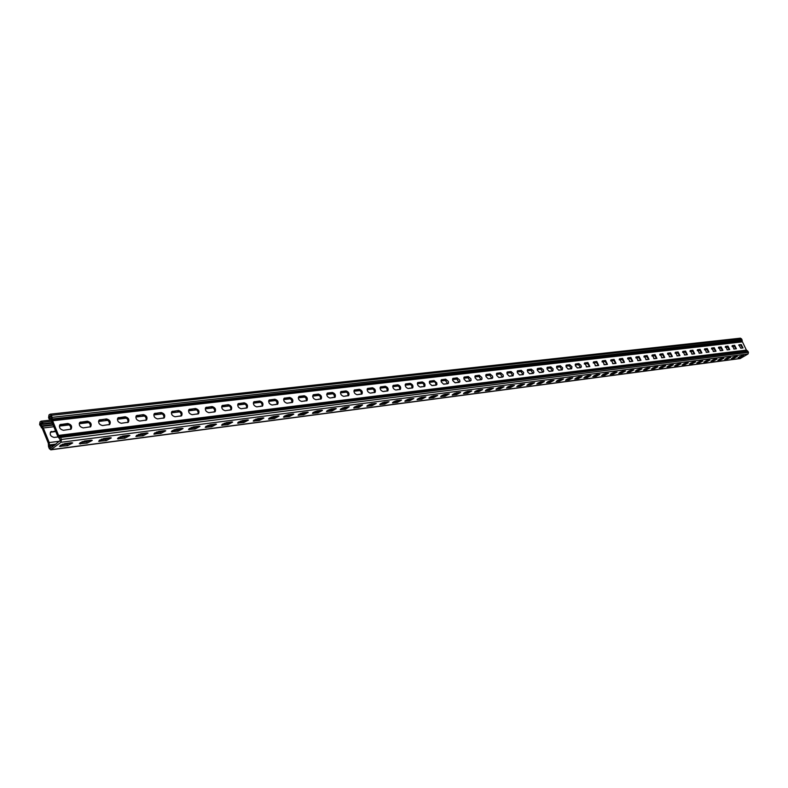 <?xml version="1.0" encoding="UTF-8"?>
<svg xmlns="http://www.w3.org/2000/svg" width="788" height="788" viewBox="0 0 788 788"><rect width="100%" height="100%" fill="white"/><g stroke="black" fill="none" stroke-linecap="round" stroke-linejoin="round"><path stroke-width="1.18" d="M59.977 441.181L49.22 442.56L49.427 445.978L50.727 448.234L60.499 440.177L57.652 436.099L51.703 421.462L51.496 418.024L52.402 417.325L742.129 339.914L742.129 341.204L52.471 419.571L51.584 415.315L50.146 414.183L49.023 414.872L48.58 417.66L49.142 419.049L51.535 418.172M51.486 418.783L49.142 419.049M51.496 418.024L50.324 415.729L49.477 416.951L50.038 418.339M50.146 414.183L740.484 338.17L742.129 339.914M52.195 422.663L43.153 423.708L41.163 421.186L40.06 421.866L39.617 424.643L42.424 428.672L48.324 443.25L48.531 446.668L49.339 448.677L50.806 449.83L60.962 442.275L61.415 439.477L748.462 352.364L747.881 351.231L60.587 437.458L59.228 436.188L58.992 437.665M61.415 439.477L60.587 437.458M742.129 341.204L746.394 350.108L747.881 351.231M748.462 352.364L748.048 353.97L740.159 358.55L50.806 449.83M740.602 357.388L743.872 355.615L741.429 355.871L738.139 357.644L740.602 357.388L740.198 356.6L739.361 356.708M733.983 358.254L737.282 356.471L734.8 356.728L731.491 358.52L733.983 358.254L733.589 357.466L732.692 357.585M727.275 359.131L730.594 357.338L728.073 357.594L724.743 359.397L727.275 359.131L726.881 358.333L725.945 358.461M720.478 360.027L723.808 358.215L721.247 358.481L717.898 360.293L720.478 360.027L720.065 359.22L719.099 359.348M713.564 360.934L716.922 359.111L714.322 359.377L710.953 361.209L713.564 360.934L713.16 360.126L712.155 360.254M706.56 361.85L709.929 360.017L707.289 360.293L703.901 362.125L706.56 361.85L706.146 361.042L705.102 361.17M699.439 362.785L702.837 360.943L700.148 361.219L696.75 363.061L699.439 362.785L699.025 361.968L697.951 362.106M692.219 363.731L695.637 361.879L692.908 362.155L689.48 364.017L692.219 363.731L691.805 362.904L690.682 363.051M684.88 364.696L688.318 362.825L685.55 363.11L682.103 364.982L684.88 364.696L684.467 363.859L683.304 364.017M677.434 365.671L680.891 363.79L678.074 364.076L674.607 365.967L677.434 365.671L677.02 364.834L675.808 364.992M669.879 366.666L673.356 364.775L670.49 365.061L667.003 366.962L669.879 366.666L669.455 365.819L668.204 365.977M662.196 367.671L665.693 365.77L662.787 366.065L659.27 367.976L662.196 367.671L661.772 366.814L660.482 366.991M654.395 368.695L657.921 366.775L654.956 367.08L651.42 369.001L654.395 368.695L653.971 367.838L652.631 368.006M646.465 369.739L650.011 367.809L647.007 368.104L643.451 370.045L646.465 369.739L646.042 368.873L644.653 369.05M638.418 370.793L641.984 368.853L638.92 369.158L635.345 371.109L638.418 370.793L637.985 369.917L636.546 370.104M630.233 371.867L633.828 369.907L630.715 370.222L627.11 372.182L630.233 371.867L629.799 370.981L628.312 371.178M621.919 372.96L625.534 370.99L622.362 371.306L618.738 373.276L621.919 372.96L621.486 372.064L619.949 372.271M613.468 374.064L617.112 372.084L613.882 372.399L610.227 374.389L613.468 374.064L613.034 373.167L611.439 373.374M604.879 375.196L608.543 373.197L605.263 373.522L601.579 375.521L604.879 375.196L604.435 374.29L602.79 374.507M596.142 376.339L599.835 374.33L596.486 374.655L592.793 376.674L596.142 376.339L595.698 375.423L593.994 375.649M587.257 377.501L590.98 375.482L587.572 375.817L583.849 377.846L587.257 377.501L586.814 376.585L585.051 376.812M578.234 378.693L581.968 376.644L578.51 376.989L574.757 379.038L578.234 378.693L577.781 377.757L575.959 377.994M569.044 379.895L572.807 377.836L569.281 378.181L565.508 380.249L569.044 379.895L568.591 378.959L566.71 379.205M559.697 381.116L563.489 379.048L559.894 379.402L556.092 381.481L559.697 381.116L559.244 380.18L557.293 380.427M550.191 382.367L554.013 380.279L550.349 380.643L546.517 382.732L550.191 382.367L549.738 381.412L547.719 381.678M540.519 383.638L544.36 381.54L540.637 381.894L536.776 384.002L540.519 383.638L540.056 382.673L537.977 382.948M530.669 384.928L534.54 382.81L530.748 383.185L526.857 385.302L530.669 384.928L530.206 383.963L528.058 384.239M520.651 386.248L524.552 384.111L520.681 384.485L516.761 386.622L520.651 386.248L520.188 385.263L517.962 385.559M510.447 387.588L514.377 385.44L510.427 385.815L506.487 387.962L510.447 387.588L509.984 386.593L507.689 386.898M500.055 388.947L504.015 386.78L499.996 387.164L496.016 389.331L500.055 388.947L499.592 387.952L497.218 388.257M489.476 390.336L493.465 388.159L489.368 388.543L485.359 390.73L489.476 390.336L489.003 389.331L486.56 389.646M478.7 391.744L482.719 389.558L478.533 389.952L474.504 392.148L478.7 391.744L478.227 390.73L475.696 391.065M467.727 393.192L471.776 390.976L467.511 391.38L463.442 393.596L467.727 393.192L467.254 392.158L464.634 392.503M456.548 394.65L460.625 392.424L456.272 392.838L452.174 395.074L456.548 394.65L456.065 393.616L453.366 393.97M445.151 396.147L449.259 393.901L444.816 394.325L440.689 396.571L445.151 396.147L444.659 395.103L441.871 395.468M433.528 397.674L437.675 395.409L433.134 395.832L428.977 398.107L433.528 397.674L433.045 396.62L430.159 396.994M421.688 399.23L425.865 396.945L421.235 397.379L417.039 399.664L421.688 399.23L421.196 398.157L418.221 398.551M409.612 400.816L413.828 398.511L409.09 398.955L404.865 401.259L409.612 400.816L409.12 399.733L406.047 400.137M397.3 402.432L401.545 400.117L396.709 400.56L392.454 402.875L397.3 402.432L396.807 401.338L393.626 401.752M384.741 404.077L389.026 401.742L384.081 402.195L379.786 404.53L384.741 404.077L384.239 402.973L380.959 403.407M371.926 405.761L376.25 403.407L371.197 403.87L366.863 406.224L371.926 405.761L371.424 404.648L368.035 405.091M358.855 407.475L362.549 404.983L358.048 405.574L353.674 407.948L358.855 407.475L358.353 406.352L354.836 406.805M345.508 409.218L349.222 406.716L344.622 407.307L340.219 409.701L345.508 409.218L344.996 408.086L341.371 408.558M331.886 411.011L336.309 408.608L335.609 408.479L330.921 409.09L326.468 411.503L331.886 411.011L331.374 409.868L327.631 410.351M317.978 412.833L322.44 410.41L321.711 410.282L316.924 410.903L312.432 413.336L317.978 412.833L317.456 411.681L313.585 412.183M303.764 414.695L308.275 412.252L307.517 412.124L302.631 412.754L298.1 415.207L303.764 414.695L303.252 413.533L299.253 414.045M289.255 416.606L293.806 414.143L293.028 414.005L288.024 414.646L283.453 417.118L289.255 416.606L288.733 415.414L284.596 415.956M274.431 418.546L279.011 416.064L278.213 415.926L273.101 416.586L268.491 419.078L274.431 418.546L273.899 417.354L269.624 417.906M259.272 420.536L263.901 418.034L263.074 417.886L257.843 418.566L253.194 421.078L259.272 420.536L258.75 419.324L254.327 419.906M243.778 422.565L248.456 420.043L247.59 419.896L242.251 420.585L237.552 423.117L243.778 422.565L243.256 421.344L238.685 421.944M227.939 424.643L232.657 422.102L231.761 421.944L226.304 422.654L221.566 425.205L227.939 424.643L227.407 423.412L222.679 424.023M211.745 426.771L216.503 424.21L215.577 424.043L209.992 424.762L205.205 427.342L211.745 426.771L211.204 425.52L206.318 426.16M195.168 428.948L199.985 426.357L199.019 426.19L193.296 426.929L188.47 429.529L195.168 428.948L194.626 427.677L189.573 428.337M178.206 431.174L183.072 428.564L182.067 428.386L176.216 429.145L171.341 431.765L178.206 431.174L177.664 429.893L172.434 430.573M160.851 433.449L165.766 430.819L164.722 430.632L158.733 431.41L153.798 434.05L160.851 433.449L160.309 432.149L154.891 432.858M143.081 435.784L148.046 433.124L146.962 432.937L140.825 433.735L135.841 436.394L143.081 435.784L142.529 434.464L136.925 435.193M124.878 438.167L129.892 435.488L128.779 435.291L122.495 436.109L117.451 438.798L124.878 438.167L124.327 436.838L118.525 437.596M106.242 440.61L111.305 437.911L110.143 437.714L103.701 438.542L98.608 441.25L106.242 440.61L105.681 439.271L99.682 440.049M87.133 443.122L92.255 440.403L91.044 440.187L84.444 441.044L79.302 443.772L87.133 443.122L86.572 441.753L80.356 442.57M67.551 445.693L72.723 442.945L71.472 442.728L64.705 443.605L59.494 446.353L67.551 445.693L66.99 444.304L60.548 445.151M746.394 350.108L58.558 435.4L59.228 436.188L746.876 350.542M52.471 419.571L52.609 420.762L51.703 421.462M58.558 435.4L52.609 420.762L742.207 341.874M741.272 344.543L743.005 347.951L740.769 348.217L738.898 344.858L741.272 344.543L738.701 345.183M734.662 345.321L736.396 348.749L734.13 349.025L732.249 345.636L734.662 345.321L732.052 345.971M727.954 346.109L729.698 349.567L727.403 349.842L725.502 346.424L727.954 346.109L725.295 346.759M721.148 346.907L722.901 350.384L720.567 350.67L718.656 347.232L721.148 346.907L718.449 347.567M714.243 347.715L716.006 351.221L713.642 351.507L711.712 348.05L714.243 347.715L711.505 348.385M707.23 348.532L709.003 352.069L706.6 352.364L704.659 348.877L707.23 348.532L704.452 349.212M700.108 349.37L701.901 352.935L699.458 353.231L697.508 349.714L700.108 349.37L697.291 350.059M692.888 350.217L694.681 353.802L692.209 354.108L690.239 350.561L692.888 350.217L690.022 350.906M685.55 351.074L687.363 354.689L684.841 354.994L682.861 351.428L685.55 351.074L682.644 351.783M678.104 351.95L679.926 355.595L677.365 355.9L675.365 352.305L678.104 351.95L675.149 352.66M670.539 352.837L672.371 356.511L669.77 356.826L667.761 353.201L670.539 352.837L667.534 353.556M662.856 353.733L664.698 357.437L662.058 357.762L660.039 354.108L662.856 353.733L659.802 354.462M655.055 354.649L656.906 358.382L654.227 358.707L652.188 355.033L655.055 354.649L651.952 355.388M647.125 355.585L648.987 359.338L646.268 359.673L644.21 355.969L647.125 355.585L643.973 356.324M639.078 356.521L640.949 360.313L638.181 360.648L636.103 356.915L639.078 356.521L635.867 357.279M630.893 357.486L632.774 361.308L629.967 361.643L627.869 357.88L630.893 357.486L627.622 358.244M622.579 358.461L624.46 362.313L621.614 362.657L619.506 358.865L622.579 358.461L619.25 359.229M614.118 359.446L616.019 363.337L613.123 363.692L610.995 359.86L614.118 359.446L610.739 360.234M605.529 360.461L607.44 364.381L604.485 364.736L602.347 360.884L605.529 360.461L602.091 361.249M596.792 361.485L598.713 365.435L595.708 365.799L593.551 361.909L596.792 361.485L593.295 362.283M587.907 362.519L589.838 366.509L586.784 366.883L584.617 362.963L587.907 362.519L584.351 363.337M578.865 363.583L580.914 365.228L581.377 366.814L580.815 367.602L577.446 367.966L575.457 365.918L575.516 364.026L578.865 363.583L575.25 364.401M569.675 364.657L571.95 366.735L571.635 368.715L568.207 369.079L566.198 367.021L566.267 365.12L569.675 364.657L566.001 365.494M560.327 365.75L562.622 367.848L562.297 369.848L558.81 370.222L556.781 368.144L556.86 366.223L560.327 365.75L556.584 366.597M550.822 366.873L553.137 368.971L552.802 371L549.256 371.384L547.197 369.286L547.286 367.346L550.822 366.873L547 367.73M541.139 368.006L543.277 369.69L543.75 371.335L543.129 372.172L539.524 372.557L537.446 370.449L537.534 368.489L541.139 368.006L537.258 368.873M531.289 369.158L533.456 370.853L533.919 372.507L533.299 373.364L529.625 373.758L527.733 372.074L527.615 369.651L531.289 369.158L527.33 370.035M521.262 370.33L523.665 372.478L523.281 374.576L519.538 374.98L517.42 372.842L517.519 370.843L521.262 370.33L517.233 371.227M511.057 371.532L513.49 373.689L513.087 375.807L509.284 376.221L507.137 374.073L507.245 372.044L511.057 371.532L506.95 372.438M500.666 372.744L503.128 374.921L503.325 376.506L502.705 377.068L498.834 377.491L496.657 375.324L496.775 373.276L500.666 372.744L496.479 373.67M490.077 373.985L492.569 376.181L492.766 377.787L492.136 378.348L488.186 378.782L485.989 376.595L486.117 374.527L490.077 373.985L485.812 374.921M479.301 375.255L481.823 377.462L482.02 379.077L481.369 379.649L477.341 380.092L475.125 377.895L475.262 375.807L479.301 375.255L474.947 376.201M468.318 376.536L470.869 378.762L471.066 380.397L470.397 380.978L466.299 381.431L464.053 379.215L464.191 377.097L468.318 376.536L463.886 377.501M457.129 377.846L459.709 380.092L459.906 381.737L459.217 382.338L455.04 382.791L452.765 380.565L452.923 378.427L457.129 377.846L452.608 378.821M445.722 379.186L448.342 381.441L448.53 383.106L447.83 383.717L443.575 384.18L441.27 381.934L441.438 379.777L445.722 379.186L441.113 380.18M434.099 380.545L436.749 382.82L436.936 384.505L436.217 385.125L431.883 385.598L429.549 383.342L429.726 381.156L434.099 380.545L429.401 381.55M422.25 381.934C424.643 382.879 425.481 384.377 424.762 386.425L420.299 387.056C417.896 386.11 417.059 384.613 417.778 382.554L422.25 381.934L417.453 382.958M410.164 383.352C412.597 384.298 413.444 385.805 412.705 387.883L408.154 388.523C405.712 387.588 404.865 386.071 405.603 383.983L410.164 383.352L405.278 384.386M397.851 384.8C400.314 385.746 401.161 387.263 400.402 389.37L395.763 390.021C393.281 389.085 392.424 387.558 393.182 385.44L397.851 384.8L392.857 385.854M385.283 386.268C387.785 387.223 388.642 388.76 387.863 390.878L383.116 391.557C380.604 390.612 379.737 389.075 380.515 386.938L385.283 386.268L380.18 387.341M372.458 387.775C374.999 388.72 375.866 390.277 375.068 392.424L370.222 393.123C367.671 392.178 366.794 390.621 367.592 388.454L372.458 387.775L367.247 388.858M359.367 389.311C361.948 390.257 362.835 391.823 362.017 394.01L357.062 394.719C354.462 393.764 353.576 392.197 354.403 390.001L359.367 389.311L354.058 390.415M346.011 390.878C348.631 391.823 349.527 393.409 348.69 395.615L343.627 396.344C340.987 395.399 340.091 393.813 340.938 391.587L346.011 390.878L340.583 392M327.68 393.025L332.378 392.473L331.521 393.064L327.187 393.202C326.321 395.458 327.227 397.054 329.906 398.009L335.087 397.26C335.944 395.024 335.038 393.429 332.378 392.473M313.654 394.67L318.46 394.099L317.594 394.699L313.151 394.857C312.265 397.132 313.181 398.748 315.899 399.703L321.189 398.935C322.075 396.669 321.159 395.064 318.46 394.099M299.332 396.344L304.237 395.773L303.37 396.374L298.81 396.541C297.903 398.846 298.829 400.481 301.587 401.437L307.005 400.649C307.911 398.354 306.985 396.728 304.237 395.773M289.718 397.467C292.506 398.433 293.441 400.077 292.515 402.402L286.97 403.21C284.163 402.254 283.227 400.609 284.153 398.265L289.718 397.467L283.798 398.679M274.874 399.211C277.711 400.176 278.656 401.831 277.711 404.195L272.037 405.022C269.181 404.067 268.235 402.402 269.181 400.018L274.874 399.211L268.816 400.432M259.705 400.994C262.591 401.949 263.547 403.623 262.571 406.017L256.77 406.864C253.864 405.909 252.909 404.234 253.874 401.821L259.705 400.994L253.509 402.235M244.201 402.806C247.127 403.771 248.102 405.465 247.107 407.889L241.158 408.755C238.212 407.8 237.237 406.106 238.232 403.663L244.201 402.806L237.868 404.077M228.343 404.668C231.327 405.623 232.302 407.337 231.288 409.799L225.191 410.696C222.196 409.74 221.211 408.026 222.226 405.544L228.343 404.668L221.861 405.958M212.13 406.569C215.154 407.524 216.148 409.258 215.114 411.75L208.869 412.676C205.816 411.72 204.821 409.987 205.865 407.475L212.13 406.569L205.491 407.889M195.542 408.509C198.615 409.474 199.63 411.218 198.556 413.749L192.164 414.695C189.061 413.739 188.046 411.986 189.12 409.445L195.542 408.509L188.736 409.858M178.561 410.499C181.693 411.464 182.718 413.227 181.624 415.788L175.064 416.763C171.912 415.818 170.878 414.045 171.981 411.464L178.561 410.499L171.597 411.878M161.185 412.538C164.377 413.493 165.411 415.276 164.288 417.876L157.561 418.891C154.349 417.935 153.305 416.153 154.428 413.533L161.185 412.538L154.054 413.946M143.396 414.626C146.637 415.581 147.691 417.384 146.548 420.024L139.643 421.058C136.373 420.112 135.319 418.3 136.462 415.64L143.396 414.626L136.078 416.064M125.174 416.754C128.474 417.709 129.547 419.531 128.375 422.21L121.283 423.284C117.964 422.338 116.88 420.516 118.062 417.807L125.174 416.754L124.277 417.433L117.678 418.231M106.508 418.94C109.867 419.896 110.95 421.738 109.759 424.456L102.479 425.559C99.091 424.614 97.998 422.772 99.199 420.034L106.508 418.94L98.815 420.457M87.379 421.186C90.797 422.141 91.9 423.993 90.679 426.761L83.203 427.894C79.755 426.958 78.642 425.096 79.874 422.309L87.379 421.186L86.473 421.875L79.49 422.732M67.768 423.481C71.255 424.436 72.378 426.308 71.117 429.115L63.444 430.297C59.927 429.352 58.805 427.47 60.055 424.643L67.768 423.481L66.862 424.18L59.671 425.067M742.631 347.991L740.562 344.967M736.031 348.798L733.953 345.745M729.333 349.606L727.245 346.533M722.547 350.433L720.429 347.331M715.652 351.261L713.524 348.148M708.648 352.108L706.501 348.976M701.547 352.975L699.389 349.813M694.336 353.851L692.159 350.66M687.018 354.738L684.821 351.527M679.581 355.634L677.365 352.394M672.036 356.55L669.8 353.29M664.363 357.476L662.117 354.196M656.581 358.422L654.306 355.112M648.672 359.377L646.377 356.038M640.624 360.352L638.319 356.994M632.459 361.347L630.134 357.949M624.155 362.352L621.811 358.934M615.724 363.376L613.36 359.929M607.144 364.411L604.76 360.934M598.427 365.465L596.014 361.968M589.562 366.538L587.129 363.012M580.539 367.632L578.087 364.076M571.369 368.745L568.897 365.149M562.041 369.877L559.549 366.253M552.546 371.03L550.034 367.366M542.893 372.202L540.351 368.508M533.062 373.394L530.491 369.671M523.055 374.605L520.464 370.843M512.87 375.837L510.25 372.044M502.498 377.088L499.858 373.266M491.929 378.368L489.269 374.517M481.173 379.678L478.483 375.787M470.219 381.008L467.501 377.078M459.049 382.357L456.301 378.388M447.673 383.736L444.895 379.727M436.069 385.145L435.459 382.515L433.272 381.096M424.249 386.573L423.639 383.923L421.413 382.495M412.193 388.031L411.582 385.352L409.327 383.914M399.9 389.528L399.289 386.819L397.004 385.362M387.351 391.045L386.76 388.307L384.436 386.839M374.556 392.591L373.965 389.833L371.611 388.346M361.505 394.177L360.914 391.38L358.52 389.893M348.178 395.793L347.597 392.966L345.164 391.459M334.575 397.438L333.994 394.581L331.521 393.064M320.686 399.122L320.115 396.236L317.594 394.699M306.493 400.846L305.931 397.92L303.37 396.374M292.003 402.599L291.452 399.644L288.841 398.078M277.199 404.392L276.647 401.407L273.997 399.821M262.059 406.224C262.384 403.761 261.311 402.225 258.828 401.604M246.595 408.095C246.939 405.603 245.846 404.047 243.325 403.436M230.776 410.016C231.14 407.485 230.037 405.918 227.466 405.298M214.592 411.966C214.986 409.415 213.863 407.829 211.243 407.199M198.044 413.976C198.458 411.385 197.325 409.78 194.646 409.159M181.112 416.025C181.545 413.404 180.403 411.779 177.674 411.149M163.776 418.123C164.239 415.463 163.077 413.828 160.289 413.198M146.036 420.27C146.519 417.581 145.337 415.916 142.5 415.286M127.853 422.466C128.365 419.738 127.173 418.064 124.277 417.433M109.237 424.712C109.778 421.954 108.567 420.26 105.602 419.62M90.157 427.017C90.728 424.23 89.497 422.506 86.473 421.875M70.605 429.381C71.196 426.554 69.955 424.821 66.862 424.18M742.286 355.752L740.198 356.6M735.687 356.609L733.589 357.466M728.999 357.476L726.881 358.333M722.212 358.353L720.065 359.22M715.317 359.249L713.16 360.126M708.323 360.155L706.146 361.042M701.221 361.081L699.025 361.968M694.021 362.007L691.805 362.904M686.703 362.963L684.467 363.859M679.276 363.928L677.02 364.834M671.731 364.903L669.455 365.819M664.077 365.898L661.772 366.814M656.286 366.903L653.971 367.838M648.386 367.927L646.042 368.873M640.349 368.971L637.985 369.917M632.193 370.025L629.799 370.981M623.899 371.099L621.486 372.064M615.467 372.192L613.034 373.167M606.898 373.305L604.435 374.29M598.19 374.438L595.698 375.423M589.325 375.581L586.814 376.585M580.323 376.753L577.781 377.757M571.152 377.945L568.591 378.959M561.834 379.146L559.244 380.18M552.349 380.377L549.738 381.412M542.705 381.628L540.056 382.673M532.885 382.899L530.206 383.963M522.887 384.199L520.188 385.263M512.712 385.519L509.984 386.593M502.35 386.859L499.592 387.952M491.801 388.228L489.003 389.331M481.054 389.627L478.227 390.73M470.111 391.045L467.254 392.158M458.961 392.483L456.065 393.616M447.594 393.961L444.659 395.103M436.01 395.468L433.045 396.62M424.2 396.994L421.196 398.157M412.154 398.551L409.12 399.733M399.88 400.146L396.807 401.338M387.351 401.772L384.239 402.973M374.576 403.426L371.424 404.648M361.534 405.121L358.353 406.352M348.227 406.844L344.996 408.086M334.644 408.608L331.374 409.868M320.775 410.4L317.456 411.681M306.611 412.242L303.252 413.533M292.141 414.114L288.733 415.414M277.356 416.034L273.899 417.354M262.246 417.995L258.75 419.324M246.802 419.994L243.256 421.344M231.012 422.043L227.407 423.412M214.858 424.131L211.204 425.52M198.33 426.278L194.626 427.677M181.427 428.465L177.664 429.893M164.121 430.711L160.309 432.149M146.41 433.006L142.529 434.464M128.267 435.36L124.327 436.838M109.68 437.773L105.681 439.271M90.63 440.236L86.572 441.753M71.107 442.767L66.99 444.304M52.422 423.225L42.256 424.397L41.34 422.732L40.503 423.944L43.31 427.973L49.22 442.56M43.153 423.708L42.256 424.397M50.363 432.238L55.8 431.529M736.022 348.345L735.046 346.405M733.707 348.926L734.416 348.995M726.969 349.734L727.777 349.793M720.134 350.561L721.04 350.611M713.199 351.409L714.204 351.438M706.156 352.256L707.269 352.275M699.005 353.123L700.227 353.132M691.746 353.999L693.085 353.999M684.378 354.896L685.836 354.876M676.892 355.792L678.468 355.772M669.298 356.718L670.992 356.678M661.575 357.654L663.398 357.594M653.735 358.599L655.685 358.53M645.766 359.564L647.854 359.476M637.679 360.54L639.905 360.441M629.454 361.534L631.818 361.426M621.092 362.549L623.604 362.421M612.591 363.573L615.261 363.426M603.953 364.627L606.78 364.46M595.167 365.681L598.151 365.504M586.233 366.765L589.385 366.568M577.151 367.868L580.47 367.641M567.912 368.981L571.379 368.725M558.515 370.124L562.061 369.808M548.95 371.276L552.575 370.912M539.307 372.497L542.932 372.044M529.467 373.719L533.102 373.207M519.459 374.96L522.71 374.645M509.275 376.221L512.919 375.64M498.922 377.501L502.547 376.891M488.393 378.792L491.988 378.171M477.686 380.102L481.232 379.471M466.801 381.422L470.278 380.801M467.176 381.175L466.683 381.431M455.71 382.761L459.108 382.15M456.085 382.515L455.582 382.781M444.412 384.13L447.732 383.529M444.787 383.884L444.274 384.15M432.888 385.529L436.138 384.928M433.272 385.273L432.75 385.539M421.156 386.947L424.318 386.356M421.531 386.691L420.999 386.967M409.189 388.395L412.262 387.814M409.573 388.139L409.021 388.415M396.985 389.873L399.969 389.302M397.369 389.617L396.807 389.902M384.544 391.39L387.43 390.818M384.928 391.124L384.357 391.409M371.847 392.926L374.645 392.375M372.241 392.66L371.65 392.946M358.904 394.493L361.584 393.951M359.289 394.227L358.698 394.512M345.686 396.088L348.266 395.566M346.08 395.822L345.469 396.118M332.201 397.723L334.664 397.211M332.595 397.457L331.965 397.753M318.431 399.398L320.775 398.886M318.825 399.122L318.185 399.427M304.375 401.102L306.591 400.599M304.769 400.826L304.119 401.131M290.014 402.835L292.102 402.353M290.417 402.56L289.748 402.875M275.347 404.618L277.297 404.146M275.751 404.333L275.061 404.648M260.365 406.431L262.168 405.978M260.769 406.145L260.06 406.47M245.048 408.282L246.703 407.849M245.452 408.007L244.733 408.322M229.397 410.184L230.884 409.76M229.791 409.898L229.062 410.223M213.381 412.124L214.71 411.72M213.784 411.838L213.036 412.163M197.01 414.104L198.172 413.72M197.414 413.818L196.645 414.153M180.265 416.133L181.24 415.769M180.669 415.837L179.881 416.182M163.126 418.211L163.904 417.867M163.53 417.916L162.722 418.261M145.583 420.339L146.164 420.014M145.987 420.034L145.15 420.388M127.991 422.22L127.173 422.575M109.365 424.486L108.754 424.801M50.787 432.139L55.574 430.977M51.683 431.45L50.757 431.814C49.486 434.641 50.609 436.513 54.116 437.439L58.125 436.936M51.584 415.315L741.547 338.781M747.231 350.66L59.701 436.404L59.455 437.892M60.962 442.275L748.048 353.97M51.299 449.623L740.533 358.422M52.579 418.911L742.227 340.82M49.585 416.261L50.727 416.133M49.477 416.951L50.993 416.783M527.901 369.552L527.408 369.868M517.815 370.734L517.312 371.059M507.541 371.936L507.029 372.281M497.09 373.167L496.548 373.512M486.432 374.418L485.881 374.773M475.588 375.689L475.016 376.053M464.536 376.979L463.945 377.363M453.277 378.299L452.667 378.703M441.792 379.649L441.172 380.062M430.1 381.018L429.45 381.441M418.172 382.416L417.502 382.86M406.007 383.845L405.318 384.298M393.606 385.293L392.897 385.775M380.949 386.78L380.22 387.272M368.035 388.287L367.277 388.809M354.856 389.833L354.078 390.365M341.411 391.409L340.603 391.971M284.704 398.058L283.838 398.669M269.752 399.811L268.875 400.422M254.475 401.604L253.598 402.225M238.853 403.436L237.966 404.057M222.876 405.308L221.989 405.938M206.525 407.219L205.648 407.859M189.809 409.179L188.923 409.829M172.7 411.188L171.804 411.838M155.187 413.237L154.29 413.897M137.25 415.345L136.354 416.005M118.88 417.492L117.973 418.172M100.056 419.699L99.15 420.378M80.76 421.964L79.864 422.654M60.991 424.279L60.085 424.978M50.245 447.998L51.2 447.87M52.973 424.584L41.321 425.944M40.503 423.944L42 423.767M48.531 446.668L54.559 445.319M62.173 444.324L70.181 443.289M81.962 441.753L89.704 440.748M101.268 439.251L108.764 438.276M120.101 436.798L127.361 435.863M138.481 434.415L145.504 433.499M156.428 432.08L163.234 431.194M173.951 429.805L180.55 428.948M191.08 427.579L197.463 426.751M207.805 425.412L213.991 424.604M224.156 423.284L230.145 422.506M240.143 421.206L245.954 420.457M255.765 419.177L261.399 418.448M271.052 417.187L276.519 416.478M286.014 415.246L291.314 414.557M300.652 413.345L305.793 412.676M314.973 411.484L319.958 410.844M329 409.661L333.836 409.041M342.741 407.879L347.429 407.268M356.186 406.135L360.746 405.544M369.365 404.421L373.788 403.85M382.279 402.747L386.573 402.185M394.936 401.102L399.102 400.56M407.347 399.486L411.385 398.964M419.511 397.91L423.432 397.398M431.44 396.354L435.252 395.862M443.142 394.837L446.845 394.355M454.617 393.35L458.212 392.877M465.875 391.882L469.372 391.429M476.927 390.444L480.325 390.011M487.782 389.036L491.072 388.612M498.43 387.657L501.631 387.243M508.89 386.297L511.993 385.893M519.154 384.968L522.178 384.574M529.24 383.657L532.176 383.273M539.15 382.367L542.006 381.993M548.881 381.106L551.659 380.742M558.456 379.855L561.145 379.511M567.852 378.634L570.473 378.299M577.092 377.442L579.643 377.107M586.183 376.26L588.656 375.935M595.117 375.098L597.511 374.783M603.894 373.955L606.228 373.65M612.542 372.832L614.807 372.537M621.033 371.729L623.239 371.444M629.395 370.646L631.543 370.37M637.62 369.572L639.708 369.306M645.717 368.528L647.746 368.262M653.685 367.494L655.655 367.238M661.526 366.469L663.437 366.223M669.248 365.465L671.1 365.228M676.853 364.48L678.655 364.243M684.329 363.504L686.082 363.278M691.706 362.549L693.401 362.332M698.966 361.603L700.611 361.396M706.107 360.677L707.713 360.471M713.15 359.761L714.716 359.564M720.094 358.865L721.601 358.668M726.93 357.979L728.398 357.782M733.667 357.102L735.096 356.915M53.082 424.85L41.537 426.209L41.301 427.677M40.621 423.255L41.744 423.126M42.591 422.319L51.634 421.284M49.378 445.584L55.19 444.836M56.204 444.058L49.486 444.924L48.452 444.432M42.424 428.672L43.31 427.973L53.85 426.732M53.19 425.116L42 426.426M734.869 346.228L732.082 346.553M728.171 347.016L725.324 347.35M721.375 347.823L718.479 348.158M714.47 348.631L711.525 348.986M707.466 349.458L704.472 349.813M700.365 350.305L697.311 350.66M693.144 351.152L690.032 351.527M685.816 352.019L682.654 352.394M678.379 352.906L675.158 353.28M670.824 353.792L667.544 354.186M663.151 354.699L659.812 355.092M655.36 355.624L651.952 356.028M647.44 356.56L643.973 356.974M639.403 357.506L635.857 357.929M631.227 358.471L627.622 358.904M622.924 359.456L619.24 359.889M614.473 360.451L610.73 360.894M605.893 361.465L602.071 361.919M597.166 362.5L593.275 362.963M588.301 363.554L584.322 364.017M579.279 364.617L575.22 365.1M570.098 365.701L565.961 366.193M560.76 366.804L556.545 367.306M551.265 367.927L546.961 368.439M541.602 369.07L537.209 369.592M531.762 370.232L527.28 370.764M521.755 371.414L517.174 371.956M511.56 372.625L506.891 373.177M501.188 373.847L496.41 374.408M490.619 375.098L485.743 375.669M479.853 376.369L474.878 376.959M468.89 377.669L463.797 378.27M457.72 378.989L452.519 379.599M446.333 380.328L441.024 380.959M434.73 381.707L429.302 382.347M422.9 383.106L417.344 383.756M410.844 384.524L405.16 385.204M398.541 385.982L392.729 386.672M385.992 387.469L380.052 388.169M373.197 388.976L367.109 389.696M360.136 390.523L353.911 391.262M346.809 392.099L340.436 392.848M333.196 393.704L326.675 394.483M319.298 395.349L312.619 396.137M305.114 397.024L298.268 397.832M290.614 398.738L283.601 399.565M275.8 400.491L268.619 401.338M260.661 402.284L253.303 403.151M245.186 404.106L237.641 405.002M229.367 405.978L221.635 406.894M213.184 407.898L205.254 408.834M196.636 409.849L188.49 410.814M179.694 411.848L171.341 412.843M162.358 413.907L153.778 414.912M144.608 416.005L135.802 417.039M126.425 418.152L117.382 419.216M107.798 420.349L98.51 421.452M88.719 422.604L79.174 423.737M69.157 424.919L59.346 426.081M496.479 389.42L496.253 388.927M485.841 390.809L485.605 390.306M474.997 392.237L474.75 391.715M463.945 393.685L463.699 393.153M452.696 395.162L452.44 394.611M441.221 396.669L440.965 396.098M429.529 398.196L429.263 397.615M417.61 399.762L417.335 399.161M405.456 401.358L405.18 400.737M393.064 402.983L392.769 402.353M380.417 404.648L380.121 403.988M367.513 406.332L367.208 405.662M354.344 408.066L354.039 407.366M340.909 409.829L340.583 409.11M327.187 411.622L326.862 410.883M313.181 413.464L312.836 412.705M298.869 415.345L298.524 414.557M284.251 417.256L283.897 416.448M269.309 419.216L268.944 418.379M254.041 421.225L253.667 420.359M238.439 423.274L238.045 422.378M222.472 425.362L222.078 424.436M206.151 427.51L205.737 426.554M189.445 429.696L189.031 428.711M172.355 431.942L171.922 430.918M154.862 434.237L154.418 433.183M136.945 436.591L136.491 435.498M118.594 438.995L118.121 437.862M99.79 441.457L99.318 440.295M80.534 443.989L80.031 442.777M60.775 446.579L60.272 445.328M41.163 421.186L51.387 420.024"/></g></svg>
